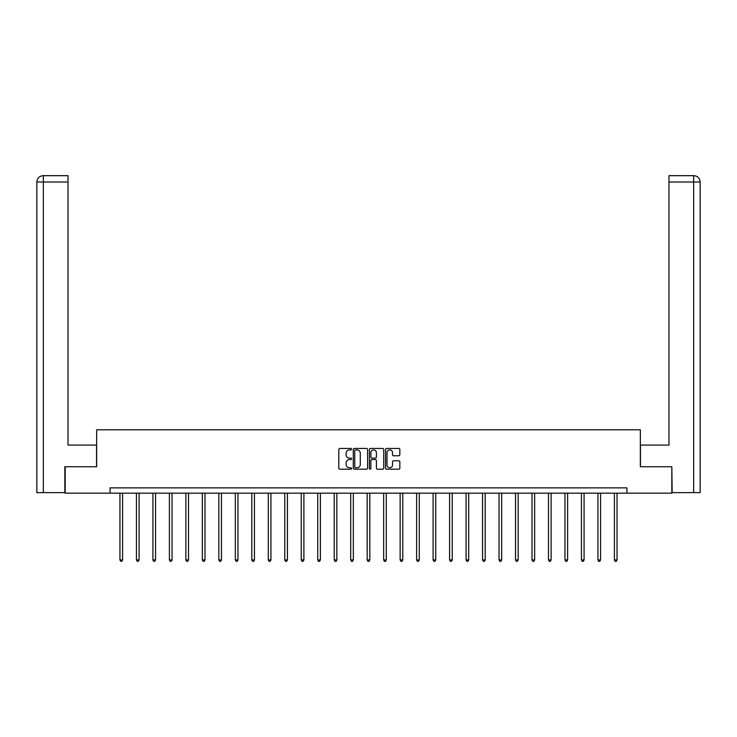 <?xml version="1.0" encoding="UTF-8"?>
<svg xmlns="http://www.w3.org/2000/svg" width="737" height="737" viewBox="0 0 737 737"><rect width="100%" height="100%" fill="white"/><g stroke="black" fill="none" stroke-linecap="round" stroke-linejoin="round"><path stroke-width="1.11" d="M351.595 449.183A0.728 0.728 0 0 0 350.867 448.455L339.849 448.455A1.041 1.041 0 0 0 338.817 449.487L338.817 468.161A1.041 1.041 0 0 0 339.849 469.193L350.867 469.193A0.728 0.728 0 0 0 351.595 468.465A0.728 0.728 0 0 0 350.867 467.746L349.439 467.746A3.317 3.317 0 0 1 346.123 464.421L346.123 462.873A3.317 3.317 0 0 1 349.439 459.547L350.867 459.547A0.728 0.728 0 0 0 351.595 458.829A0.728 0.728 0 0 0 350.867 458.101L349.439 458.101A3.317 3.317 0 0 1 346.123 454.775L346.123 453.227A3.317 3.317 0 0 1 349.439 449.902L350.867 449.902A0.728 0.728 0 0 0 351.595 449.183M398.809 455.761A1.041 1.041 0 0 0 399.841 454.729L399.841 449.487A1.041 1.041 0 0 0 398.809 448.455L386.575 448.455A1.041 1.041 0 0 0 385.534 449.487L385.534 468.161A1.041 1.041 0 0 0 386.575 469.193L398.809 469.193A1.041 1.041 0 0 0 399.841 468.161L399.841 461.832A1.041 1.041 0 0 0 398.809 460.791L393.567 460.791A1.041 1.041 0 0 0 392.535 461.832L392.535 464.973A2.773 2.773 0 0 1 389.762 467.746A2.773 2.773 0 0 1 386.989 464.973L386.989 452.684A2.773 2.773 0 0 1 389.762 449.902A2.773 2.773 0 0 1 392.535 452.684L392.535 454.729A1.041 1.041 0 0 0 393.567 455.761L398.809 455.761M68.016 175.673L43.197 175.673L68.016 175.673L68.016 182.011L43.345 182.011L43.345 492.629L64.847 492.629L64.847 466.751L96.648 466.751L96.648 429.772L640.352 429.772L640.352 466.751L671.831 466.751L671.831 493.164L626.929 493.164L626.929 487.876L110.071 487.876L110.071 493.164L626.929 493.164M65.169 466.751L65.169 493.164L110.071 493.164M367.588 449.487A1.041 1.041 0 0 0 366.556 448.455L354.322 448.455A1.041 1.041 0 0 0 353.281 449.487L353.281 468.161A1.041 1.041 0 0 0 354.322 469.193L366.556 469.193A1.041 1.041 0 0 0 367.588 468.161L367.588 449.487M370.444 448.455L382.678 448.455A1.041 1.041 0 0 1 383.719 449.487L383.719 468.161A1.041 1.041 0 0 1 382.678 469.193L377.445 469.193A1.041 1.041 0 0 1 376.404 468.161L376.404 460.588A1.041 1.041 0 0 0 375.373 459.547L371.899 459.547A1.041 1.041 0 0 0 370.858 460.588L370.858 468.465A0.728 0.728 0 0 1 370.131 469.193A0.728 0.728 0 0 1 369.412 468.465L369.412 449.487A1.041 1.041 0 0 1 370.444 448.455M355.455 449.902A0.728 0.728 0 0 0 354.737 450.629L354.737 467.018A0.728 0.728 0 0 0 355.455 467.746L356.966 467.746A3.317 3.317 0 0 0 360.282 464.421L360.282 453.227A3.317 3.317 0 0 0 356.966 449.902L355.455 449.902M376.404 452.73A2.773 2.773 0 0 0 373.631 449.957A2.773 2.773 0 0 0 370.858 452.73L370.858 457.06A1.041 1.041 0 0 0 371.899 458.101L375.373 458.101A1.041 1.041 0 0 0 376.404 457.06L376.404 452.73M119.947 493.164L119.947 559.954L122.591 559.954L122.591 493.164M122.591 559.954L121.798 561.327L120.739 561.327L119.947 559.954M96.547 466.751L96.547 445.093L68.016 445.093L68.016 182.011M43.345 492.629L36.85 492.629L36.85 182.011C37.228 178.161 39.337 176.042 43.179 175.673M43.345 175.673L44.773 175.673L43.345 175.673L43.345 182.011L36.85 182.011C37.218 178.161 39.337 176.051 43.188 175.673M640.453 466.751L640.453 445.093L668.984 445.093L668.984 175.673L693.803 175.673L668.984 175.673M700.15 492.629L700.15 429.238L700.15 492.629L672.153 492.629L671.831 466.751M693.655 175.673L692.227 175.673L693.655 175.673L693.655 182.011L668.984 182.011M693.655 492.629L693.655 182.011L700.15 182.011L700.15 429.238L700.15 182.011C699.772 178.161 697.663 176.042 693.821 175.673M136.428 493.164L136.428 559.954L139.072 559.954L139.072 493.164M139.072 559.954L138.28 561.327L137.22 561.327L136.428 559.954M152.909 493.164L152.909 559.954L155.553 559.954L155.553 493.164M155.553 559.954L154.761 561.327L153.701 561.327L152.909 559.954M169.39 493.164L169.39 559.954L172.034 559.954L172.034 493.164M172.034 559.954L171.242 561.327L170.183 561.327L169.39 559.954M185.871 493.164L185.871 559.954L188.515 559.954L188.515 493.164M188.515 559.954L187.723 561.327L186.673 561.327L185.871 559.954M202.362 493.164L202.362 559.954L204.997 559.954L204.997 493.164M204.997 559.954L204.204 561.327L203.154 561.327L202.362 559.954M218.843 493.164L218.843 559.954L221.478 559.954L221.478 493.164M221.478 559.954L220.685 561.327L219.635 561.327L218.843 559.954M235.324 493.164L235.324 559.954L237.968 559.954L237.968 493.164M237.968 559.954L237.176 561.327L236.116 561.327L235.324 559.954M251.805 493.164L251.805 559.954L254.449 559.954L254.449 493.164M254.449 559.954L253.657 561.327L252.598 561.327L251.805 559.954M268.286 493.164L268.286 559.954L270.93 559.954L270.93 493.164M270.93 559.954L270.138 561.327L269.079 561.327L268.286 559.954M284.768 493.164L284.768 559.954L287.412 559.954L287.412 493.164M287.412 559.954L286.619 561.327L285.56 561.327L284.768 559.954M301.249 493.164L301.249 559.954L303.893 559.954L303.893 493.164M303.893 559.954L303.1 561.327L302.041 561.327L301.249 559.954M317.73 493.164L317.73 559.954L320.374 559.954L320.374 493.164M320.374 559.954L319.582 561.327L318.522 561.327L317.73 559.954M334.211 493.164L334.211 559.954L336.855 559.954L336.855 493.164M336.855 559.954L336.063 561.327L335.003 561.327L334.211 559.954M350.701 493.164L350.701 559.954L353.336 559.954L353.336 493.164M353.336 559.954L352.544 561.327L351.494 561.327L350.701 559.954M367.183 493.164L367.183 559.954L369.817 559.954L369.817 493.164M369.817 559.954L369.025 561.327L367.975 561.327L367.183 559.954M383.664 493.164L383.664 559.954L386.299 559.954L386.299 493.164M386.299 559.954L385.506 561.327L384.456 561.327L383.664 559.954M400.145 493.164L400.145 559.954L402.789 559.954L402.789 493.164M402.789 559.954L401.997 561.327L400.937 561.327L400.145 559.954M416.626 493.164L416.626 559.954L419.27 559.954L419.27 493.164M419.27 559.954L418.478 561.327L417.418 561.327L416.626 559.954M433.107 493.164L433.107 559.954L435.751 559.954L435.751 493.164M435.751 559.954L434.959 561.327L433.9 561.327L433.107 559.954M449.588 493.164L449.588 559.954L452.232 559.954L452.232 493.164M452.232 559.954L451.44 561.327L450.381 561.327L449.588 559.954M466.07 493.164L466.07 559.954L468.714 559.954L468.714 493.164M468.714 559.954L467.921 561.327L466.862 561.327L466.07 559.954M482.551 493.164L482.551 559.954L485.195 559.954L485.195 493.164M485.195 559.954L484.402 561.327L483.343 561.327L482.551 559.954M499.032 493.164L499.032 559.954L501.676 559.954L501.676 493.164M501.676 559.954L500.884 561.327L499.824 561.327L499.032 559.954M515.522 493.164L515.522 559.954L518.157 559.954L518.157 493.164M518.157 559.954L517.365 561.327L516.315 561.327L515.522 559.954M532.003 493.164L532.003 559.954L534.638 559.954L534.638 493.164M534.638 559.954L533.846 561.327L532.796 561.327L532.003 559.954M548.485 493.164L548.485 559.954L551.129 559.954L551.129 493.164M551.129 559.954L550.327 561.327L549.277 561.327L548.485 559.954M564.966 493.164L564.966 559.954L567.61 559.954L567.61 493.164M567.61 559.954L566.817 561.327L565.758 561.327L564.966 559.954M581.447 493.164L581.447 559.954L584.091 559.954L584.091 493.164M584.091 559.954L583.299 561.327L582.239 561.327L581.447 559.954M597.928 493.164L597.928 559.954L600.572 559.954L600.572 493.164M600.572 559.954L599.78 561.327L598.72 561.327L597.928 559.954M614.409 493.164L614.409 559.954L617.053 559.954L617.053 493.164M617.053 559.954L616.261 561.327L615.202 561.327L614.409 559.954M36.85 182.011L36.85 429.238"/></g></svg>
